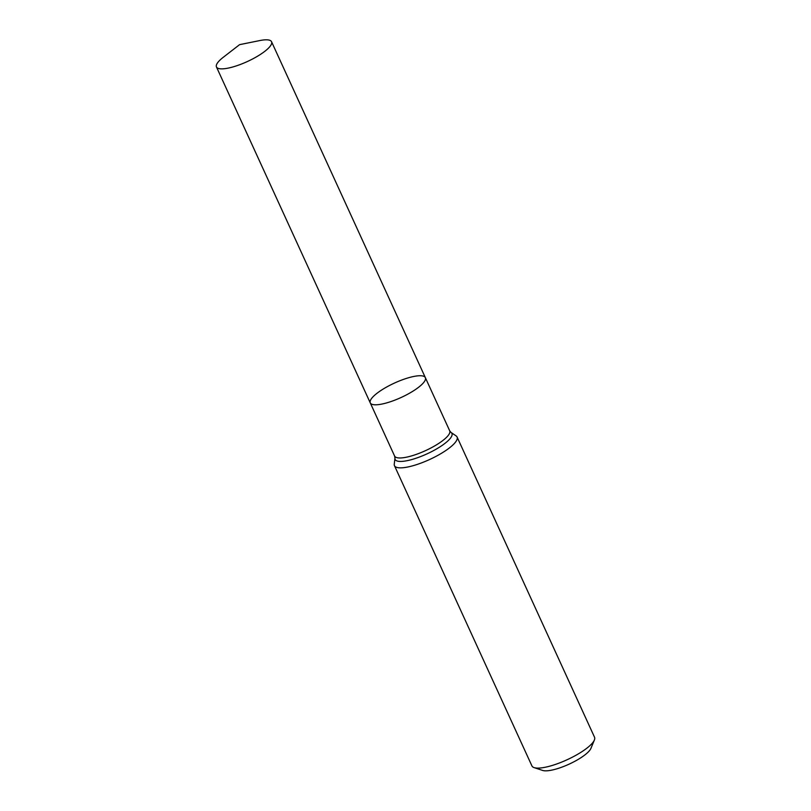 <?xml version="1.0" encoding="UTF-8"?>
<svg xmlns="http://www.w3.org/2000/svg" width="811" height="811" viewBox="0 0 811 811"><rect width="100%" height="100%" fill="white"/><g stroke="black" fill="none" stroke-linecap="round" stroke-linejoin="round"><path stroke-width="1.22" d="M456.096 435.892A34.427 9.022 155.4 0 1 457.08 437.007A34.427 9.022 155.4 0 1 445.807 450.531A34.427 9.022 155.4 0 1 414.036 465.423A34.427 9.022 155.4 0 1 394.46 465.666A34.427 9.022 155.4 0 1 394.258 464.206L394.967 458.134A31.223 8.181 -24.6 0 0 410.842 459.807A31.223 8.181 -24.6 0 0 441.701 445.726A31.223 8.181 -24.6 0 0 451.038 432.456L456.096 435.892M394.46 465.666L531.925 765.919A34.427 9.022 -24.6 0 0 534.125 767.611A34.427 9.022 -24.6 0 0 583.271 750.783A34.427 9.022 -24.6 0 0 594.382 740.027A34.427 9.022 -24.6 0 0 594.544 737.26L457.08 437.007M534.125 767.611L542.711 770.45A27.544 7.218 -24.6 0 0 582.024 756.987A27.544 7.218 -24.6 0 0 590.925 748.381L594.382 740.027M380.187 390.983A30.301 7.948 -24.6 0 0 370.262 402.885A30.301 7.948 -24.6 0 0 387.486 402.661A30.301 7.948 -24.6 0 0 415.435 389.554A30.301 7.948 -24.6 0 0 425.359 377.652A30.301 7.948 -24.6 0 0 408.136 377.875A30.301 7.948 -24.6 0 0 380.187 390.983M223.207 57.338A30.301 7.948 -24.6 0 0 216.456 66.948A30.301 7.948 -24.6 0 0 247.314 61.555A30.301 7.948 -24.6 0 0 271.553 41.726A30.301 7.948 -24.6 0 0 259.875 40.55L239.58 44.656L223.207 57.338M425.359 377.652L449.7 430.823A30.301 7.948 -24.6 0 1 439.785 442.725A30.301 7.948 -24.6 0 1 411.826 455.833A30.301 7.948 -24.6 0 1 394.602 456.056L370.262 402.885A30.301 7.948 -24.6 0 0 401.121 397.491A30.301 7.948 -24.6 0 0 425.359 377.652L271.553 41.726M449.7 430.823L451.038 432.456M394.602 456.056L394.967 458.134M370.262 402.885L216.456 66.948"/></g></svg>
